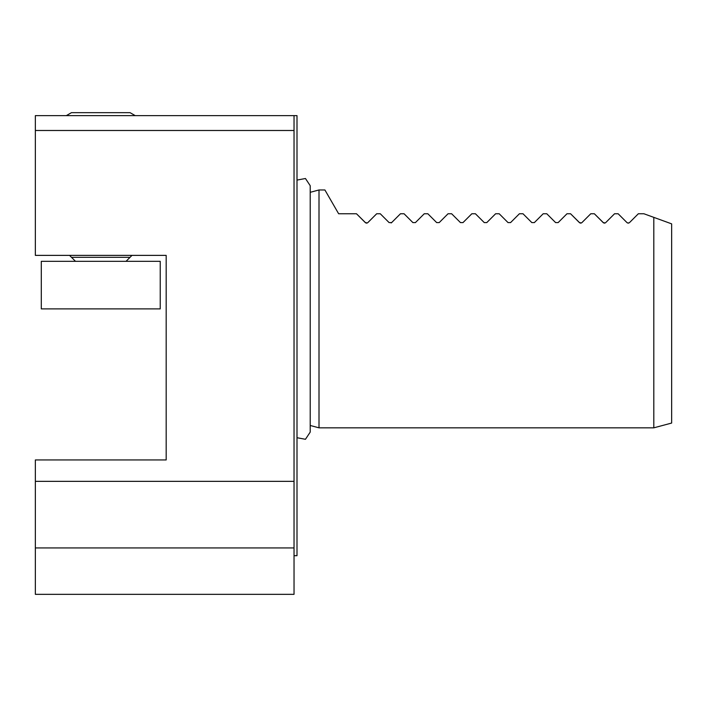 <?xml version="1.0" encoding="UTF-8"?>
<svg xmlns="http://www.w3.org/2000/svg" width="707" height="707" viewBox="0 0 707 707"><rect width="100%" height="100%" fill="white"/><g stroke="black" fill="none" stroke-linecap="round" stroke-linejoin="round"><path stroke-width="1.06" d="M35.35 547.934L294.032 547.934L294.032 594.34L35.35 594.34L35.35 459.948L166.18 459.948L166.18 255.377L35.35 255.377L35.35 115.63L297.002 115.63L297.002 555.693L294.032 555.693M294.032 547.934L294.032 481.352L35.35 481.352M294.032 481.352L294.032 130.495L35.35 130.495M294.032 130.495L294.032 115.63M297.002 180.082L305.459 178.509L310.205 185.685L310.205 192.322L319.007 189.962L319.007 427.832L653.807 427.832L653.807 217.367L643.874 213.753L671.65 223.863L653.807 217.367M297.002 437.721L305.459 439.286L310.205 432.118L310.205 425.473L319.007 427.832M614.56 213.753L605.713 222.599L614.56 213.753L618.13 213.753L626.976 222.599L618.13 213.753M605.236 222.944L603.195 222.599L594.34 213.753L603.575 222.891M590.778 213.753L581.923 222.599L590.778 213.753L594.34 213.753M581.446 222.944L579.404 222.599L570.558 213.753L579.793 222.891M566.987 213.753L558.141 222.599L566.987 213.753L570.558 213.753M558.141 222.599L555.614 222.599L546.767 213.753L555.614 222.599M543.197 213.753L534.351 222.599L543.197 213.753L546.767 213.753M534.351 222.599L531.832 222.599L522.986 213.753L531.832 222.599M519.415 213.753L510.569 222.599L519.415 213.753L522.986 213.753M510.569 222.599L508.041 222.599L499.195 213.753L508.041 222.599M495.625 213.753L486.778 222.599L495.625 213.753L499.195 213.753M486.778 222.599L484.26 222.599L475.404 213.753L484.26 222.599M471.843 213.753L462.988 222.599L471.843 213.753L475.404 213.753M462.988 222.599L460.469 222.599L451.623 213.753L460.469 222.599M448.052 213.753L439.206 222.599L448.052 213.753L451.623 213.753M439.206 222.599L436.679 222.599L427.832 213.753L436.679 222.599M424.262 213.753L415.416 222.599L424.262 213.753L427.832 213.753M415.416 222.599L412.897 222.599L404.05 213.753L412.897 222.599M400.48 213.753L391.634 222.599L400.48 213.753L404.05 213.753M391.112 222.961L391.634 222.599L389.106 222.599L380.26 213.753L389.106 222.599M376.69 213.753L367.843 222.599L376.69 213.753L380.26 213.753M367.366 222.944L365.325 222.599L356.469 213.753L365.705 222.891M319.007 189.962L324.902 189.962L338.635 213.753L356.469 213.753M638.35 213.753L629.504 222.599L638.35 213.753L643.874 213.753M629.018 222.944L627.365 222.891M627.966 223.103L628.567 223.094M338.635 213.753L324.902 189.962M366.314 223.103L366.915 223.094M580.394 223.103L580.995 223.094M604.176 223.103L604.785 223.094M671.65 223.863L671.65 423.051L653.807 427.832M160.233 261.325L41.298 261.325L41.298 308.897L160.233 308.897L160.233 261.325M66.317 115.63L71.469 112.66L130.061 112.66L135.214 115.63M131.988 255.377L126.04 261.325M69.542 255.377L75.49 261.325M71.469 257.304L130.061 257.304M71.469 112.66L130.061 112.66M310.205 432.118L310.205 185.685"/></g></svg>
